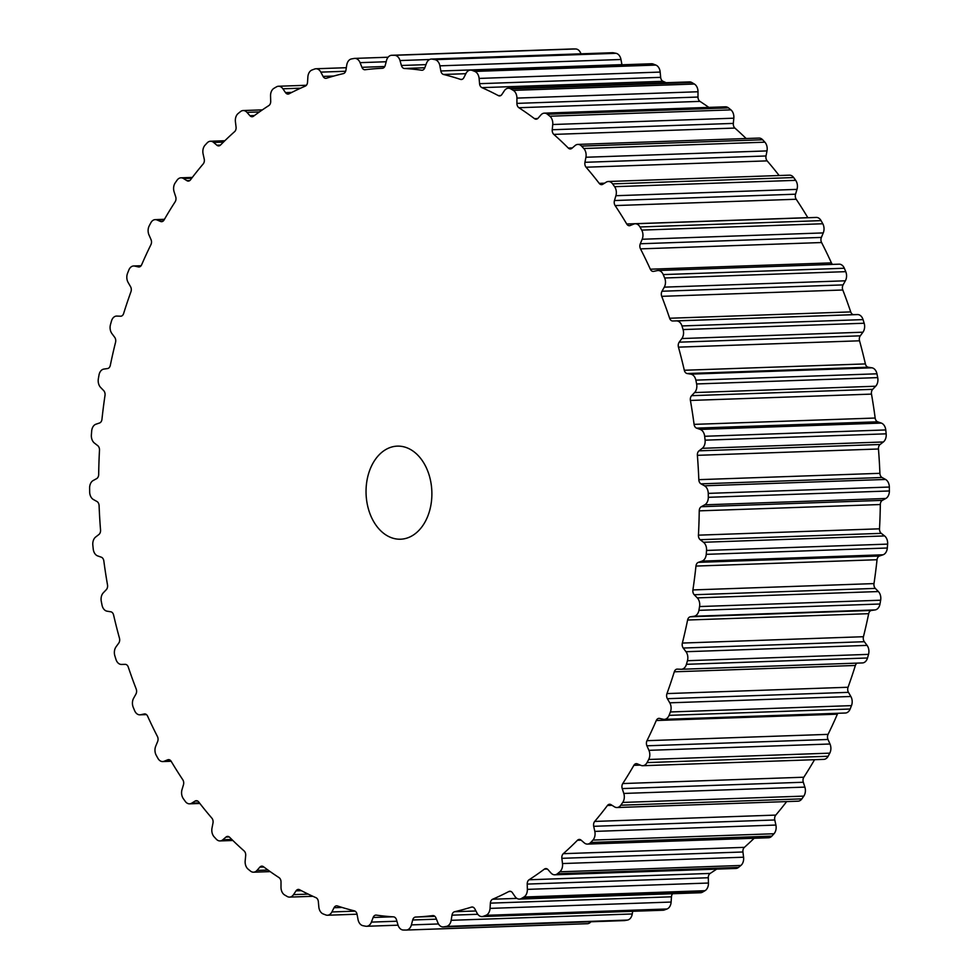 <?xml version="1.0" encoding="UTF-8"?>
<svg xmlns="http://www.w3.org/2000/svg" width="979" height="979" viewBox="0 0 979 979"><rect width="100%" height="100%" fill="white"/><g stroke="black" fill="none" stroke-linecap="round" stroke-linejoin="round"><path stroke-width="1.47" d="M397.425 539.099A46.564 32.907 88 0 1 366.036 491.58A46.564 32.907 88 0 1 397.327 446.13A46.564 32.907 88 0 1 400.497 446.24A46.564 32.907 88 0 1 431.886 493.759A46.564 32.907 88 0 1 400.595 539.209A46.564 32.907 88 0 1 397.425 539.099M624.761 920.554A8.15 5.764 88 0 1 624.21 920.603L443.132 926.942A8.15 5.764 -92 0 0 443.683 926.893L624.761 920.554A437.515 309.193 88 0 0 627.515 920.064A8.15 5.764 88 0 0 632.25 913.97L632.679 911.302M443.683 926.893A437.515 309.193 88 0 0 446.436 926.403A8.15 5.764 -92 0 0 451.172 920.309L451.992 915.181A4.65 3.292 88 0 1 454.586 911.718A424.715 300.137 -92 0 0 471.425 907.117A4.65 3.292 88 0 1 472.062 907.007A4.65 3.292 88 0 1 474.839 908.928L477.103 913.211A8.15 5.764 -92 0 0 481.974 916.577A8.15 5.764 -92 0 0 483.259 916.32A437.515 309.193 88 0 0 485.927 915.328A8.15 5.764 -92 0 0 490.051 908.39L490.381 903.14A4.65 3.292 88 0 1 492.633 899.224A424.715 300.137 -92 0 0 508.847 891.526A4.65 3.292 88 0 1 509.888 891.257A4.65 3.292 88 0 1 512.384 892.701L515.027 896.544A8.15 5.764 -92 0 0 519.396 899.089A8.15 5.764 -92 0 0 521.391 898.502A437.515 309.193 88 0 0 523.936 897.021A8.15 5.764 -92 0 0 527.363 889.373L527.216 884.086A4.65 3.292 88 0 1 529.076 879.766A424.715 300.137 -92 0 0 544.385 869.119A4.65 3.292 88 0 1 545.817 868.593A4.65 3.292 88 0 1 547.995 869.633L550.957 872.974A8.15 5.764 -92 0 0 554.763 874.798A8.15 5.764 -92 0 0 557.43 873.745A437.515 309.193 88 0 0 559.804 871.799A8.15 5.764 -92 0 0 562.497 863.551L561.86 858.326A4.65 3.292 88 0 1 563.292 853.688A424.715 300.137 -92 0 0 577.451 840.276A4.65 3.292 88 0 1 579.238 839.431A4.65 3.292 88 0 1 581.061 840.117L584.292 842.895A8.15 5.764 -92 0 0 587.473 844.094A8.15 5.764 -92 0 0 590.753 842.466A437.515 309.193 88 0 0 592.931 840.092A8.15 5.764 -92 0 0 594.816 831.391L593.702 826.313A4.65 3.292 88 0 1 594.706 821.43A424.715 300.137 -92 0 0 607.445 805.484A4.65 3.292 88 0 1 609.562 804.261A4.65 3.292 88 0 1 610.994 804.665L614.445 806.818A8.15 5.764 -92 0 0 616.954 807.528A8.15 5.764 -92 0 0 620.808 805.203A437.515 309.193 88 0 0 622.73 802.437A8.15 5.764 -92 0 0 623.794 793.443L622.228 788.584A4.65 3.292 88 0 1 622.754 783.555A424.715 300.137 -92 0 0 633.878 765.333A4.65 3.292 88 0 1 636.289 763.669A4.65 3.292 88 0 1 637.317 763.865L640.927 765.37A8.15 5.764 -92 0 0 642.713 765.713A8.15 5.764 -92 0 0 647.058 762.592A437.515 309.193 88 0 0 648.698 759.484A8.15 5.764 -92 0 0 648.918 750.33L646.923 745.802A4.65 3.292 88 0 1 646.984 740.687A424.715 300.137 -92 0 0 656.285 720.52A4.65 3.292 88 0 1 658.953 718.366A4.65 3.292 88 0 1 659.552 718.415L663.26 719.259A8.15 5.764 -92 0 0 664.313 719.357A8.15 5.764 -92 0 0 669.061 715.355A437.515 309.193 88 0 0 670.395 711.966A8.15 5.764 -92 0 0 669.771 702.824L667.372 698.688A4.65 3.292 88 0 1 666.968 693.585A424.715 300.137 -92 0 0 674.298 671.802A4.65 3.292 88 0 1 677.162 669.122A4.65 3.292 88 0 1 677.333 669.122L681.066 669.269A8.15 5.764 -92 0 0 681.372 669.269A8.15 5.764 -92 0 0 686.438 664.313A437.515 309.193 88 0 0 687.454 660.703A8.15 5.764 -92 0 0 685.985 651.72L683.244 648.037A4.65 3.292 88 0 1 682.363 643.056A424.715 300.137 -92 0 0 687.601 620.025A4.65 3.292 88 0 1 690.342 616.794L694.05 616.256A8.15 5.764 -92 0 0 698.908 610.345A437.515 309.193 88 0 0 699.569 606.552A8.15 5.764 -92 0 0 697.293 597.888L694.233 594.742A4.65 3.292 88 0 1 692.912 589.933A424.715 300.137 -92 0 0 695.959 566.07A4.65 3.292 88 0 1 698.37 562.35L701.992 561.126A8.15 5.764 -92 0 0 706.238 554.347A437.515 309.193 88 0 0 706.544 550.455A8.15 5.764 -92 0 0 703.497 542.268L700.181 539.698A4.65 3.292 88 0 1 698.431 535.158A424.715 300.137 -92 0 0 699.239 510.854A4.65 3.292 88 0 1 701.282 506.706L704.733 504.821A8.15 5.764 -92 0 0 708.306 497.308A437.515 309.193 88 0 0 708.258 493.379A8.15 5.764 -92 0 0 704.488 485.792L700.976 483.846A4.65 3.292 88 0 1 698.822 479.661A424.715 300.137 -92 0 0 697.378 455.333A4.65 3.292 88 0 1 699.018 450.829L702.261 448.321A8.15 5.764 -92 0 0 705.088 440.171A437.515 309.193 88 0 0 704.672 436.279A8.15 5.764 -92 0 0 700.254 429.426L696.607 428.141A4.65 3.292 88 0 1 694.087 424.372A424.715 300.137 -92 0 0 690.415 400.448A4.65 3.292 88 0 1 691.615 395.675L694.588 392.567A8.15 5.764 -92 0 0 696.632 383.952A437.515 309.193 88 0 0 695.861 380.146A8.15 5.764 -92 0 0 690.856 374.149L687.136 373.537A4.65 3.292 88 0 1 684.309 370.258A424.715 300.137 -92 0 0 678.459 347.141A4.65 3.292 88 0 1 679.206 342.173L681.861 338.538A8.15 5.764 -92 0 0 683.085 329.58A437.515 309.193 88 0 0 681.971 325.946A8.15 5.764 -92 0 0 676.465 320.904L672.732 320.99A4.65 3.292 88 0 1 669.636 318.248A424.715 300.137 -92 0 0 661.731 296.331A4.65 3.292 88 0 1 662 291.24L664.288 287.141A8.15 5.764 -92 0 0 664.68 277.999A437.515 309.193 88 0 0 663.236 274.585A8.15 5.764 -92 0 0 658.035 270.51A8.15 5.764 -92 0 0 657.337 270.596L653.654 271.367A4.65 3.292 88 0 1 653.25 271.416A4.65 3.292 88 0 1 650.337 269.213A424.715 300.137 -92 0 0 640.499 248.874A4.65 3.292 88 0 1 640.303 243.759L642.175 239.255A8.15 5.764 -92 0 0 641.722 230.102A437.515 309.193 88 0 0 639.985 226.969A8.15 5.764 -92 0 0 635.212 223.775A8.15 5.764 -92 0 0 633.78 224.081L630.207 225.525A4.65 3.292 88 0 1 629.399 225.708A4.65 3.292 88 0 1 626.731 223.995A424.715 300.137 -92 0 0 615.13 205.578A4.65 3.292 88 0 1 614.469 200.536L615.901 195.714A8.15 5.764 -92 0 0 614.604 186.683A437.515 309.193 88 0 0 612.609 183.893A8.15 5.764 -92 0 0 608.338 181.494A8.15 5.764 -92 0 0 606.209 182.167L602.819 184.26A4.65 3.292 88 0 1 601.596 184.652A4.65 3.292 88 0 1 599.234 183.379A424.715 300.137 -92 0 0 586.066 167.213A4.65 3.292 88 0 1 584.94 162.306L585.919 157.252A8.15 5.764 -92 0 0 583.802 148.514A437.515 309.193 88 0 0 581.563 146.104A8.15 5.764 -92 0 0 577.879 144.415A8.15 5.764 -92 0 0 575.089 145.565L571.932 148.282A4.65 3.292 88 0 1 570.329 148.943A4.65 3.292 88 0 1 568.309 148.062A424.715 300.137 -92 0 0 553.808 134.404A4.65 3.292 88 0 1 552.242 129.742L552.743 124.517A8.15 5.764 -92 0 0 549.843 116.22A437.515 309.193 88 0 0 547.408 114.237A8.15 5.764 -92 0 0 544.361 113.148A8.15 5.764 -92 0 0 540.959 114.898L538.083 118.19A4.65 3.292 88 0 1 536.137 119.193A4.65 3.292 88 0 1 534.485 118.643A424.715 300.137 -92 0 0 518.894 107.727A4.65 3.292 88 0 1 516.912 103.382L516.924 98.096A8.15 5.764 -92 0 0 513.29 90.374A437.515 309.193 88 0 0 510.708 88.856A8.15 5.764 -92 0 0 508.346 88.232A8.15 5.764 -92 0 0 504.393 90.704L501.86 94.498A4.65 3.292 88 0 1 499.596 95.918A4.65 3.292 88 0 1 498.348 95.612A424.715 300.137 -92 0 0 481.925 87.645A4.65 3.292 88 0 1 479.575 83.68L479.098 78.418A8.15 5.764 -92 0 0 474.791 71.418A437.515 309.193 88 0 0 472.098 70.378A8.15 5.764 -92 0 0 470.446 70.096A8.15 5.764 -92 0 0 466.028 73.376L463.875 77.622A4.65 3.292 88 0 1 461.342 79.507A4.65 3.292 88 0 1 460.509 79.385A424.715 300.137 -92 0 0 443.548 74.477A4.65 3.292 88 0 1 440.844 70.977L439.889 65.838A8.15 5.764 -92 0 0 434.994 59.658A437.515 309.193 88 0 0 432.228 59.119A8.15 5.764 -92 0 0 431.323 59.058A8.15 5.764 -92 0 0 426.514 63.231L424.776 67.857A4.65 3.292 88 0 1 422.022 70.243A4.65 3.292 88 0 1 421.606 70.219A424.715 300.137 -92 0 0 404.4 68.481A4.65 3.292 88 0 1 401.414 65.483L399.995 60.551A8.15 5.764 -92 0 0 394.574 55.313A437.515 309.193 88 0 0 391.796 55.289A8.15 5.764 -92 0 0 391.649 55.289A8.15 5.764 -92 0 0 386.521 60.441L385.236 65.348A4.65 3.292 88 0 1 382.324 68.285A424.715 300.137 -92 0 0 365.155 69.729A4.65 3.292 88 0 1 364.947 69.754A4.65 3.292 88 0 1 361.924 67.306L360.064 62.656A8.15 5.764 -92 0 0 354.79 58.397A8.15 5.764 -92 0 0 354.239 58.446A437.515 309.193 88 0 0 351.485 58.936A8.15 5.764 -92 0 0 346.75 65.03L345.93 70.158A4.65 3.292 88 0 1 343.335 73.621A424.715 300.137 -92 0 0 326.496 78.222A4.65 3.292 88 0 1 325.86 78.332A4.65 3.292 88 0 1 323.082 76.411L320.818 72.128A8.15 5.764 -92 0 0 315.948 68.763A8.15 5.764 -92 0 0 314.663 69.019A437.515 309.193 88 0 0 311.995 70.011A8.15 5.764 -92 0 0 307.871 76.949L307.541 82.199A4.65 3.292 88 0 1 305.289 86.115A424.715 300.137 -92 0 0 289.074 93.8A4.65 3.292 88 0 1 288.034 94.082A4.65 3.292 88 0 1 285.525 92.626L282.894 88.795A8.15 5.764 -92 0 0 278.525 86.25A8.15 5.764 -92 0 0 276.531 86.825A437.515 309.193 88 0 0 273.985 88.306A8.15 5.764 -92 0 0 270.547 95.966L270.706 101.253A4.65 3.292 88 0 1 268.846 105.573A424.715 300.137 -92 0 0 253.524 116.22A4.65 3.292 88 0 1 252.092 116.734A4.65 3.292 88 0 1 249.926 115.693L246.965 112.365A8.15 5.764 -92 0 0 243.159 110.541A8.15 5.764 -92 0 0 240.491 111.594A437.515 309.193 88 0 0 238.105 113.54A8.15 5.764 -92 0 0 235.425 121.788L236.061 127.013A4.65 3.292 88 0 1 234.617 131.651A424.715 300.137 -92 0 0 220.471 145.063A4.65 3.292 88 0 1 218.684 145.908A4.65 3.292 88 0 1 216.861 145.21L213.63 142.445A8.15 5.764 -92 0 0 210.448 141.245A8.15 5.764 -92 0 0 207.169 142.873A437.515 309.193 88 0 0 204.99 145.247A8.15 5.764 -92 0 0 203.106 153.948L204.219 159.026A4.65 3.292 88 0 1 203.216 163.909A424.715 300.137 -92 0 0 190.477 179.855A4.65 3.292 88 0 1 188.347 181.078A4.65 3.292 88 0 1 186.916 180.674L183.477 178.521A8.15 5.764 -92 0 0 180.968 177.811A8.15 5.764 -92 0 0 177.113 180.136A437.515 309.193 88 0 0 175.192 182.889A8.15 5.764 -92 0 0 174.127 191.896L175.694 196.755A4.65 3.292 88 0 1 175.168 201.784A424.715 300.137 -92 0 0 164.044 220.006A4.65 3.292 88 0 1 161.633 221.67A4.65 3.292 88 0 1 160.605 221.474L156.995 219.969A8.15 5.764 -92 0 0 155.208 219.626A8.15 5.764 -92 0 0 150.864 222.747A437.515 309.193 88 0 0 149.224 225.843A8.15 5.764 -92 0 0 149.004 234.997L150.999 239.537A4.65 3.292 88 0 1 150.937 244.64A424.715 300.137 -92 0 0 141.625 264.82A4.65 3.292 88 0 1 138.969 266.973A4.65 3.292 88 0 1 138.369 266.912L134.661 266.08A8.15 5.764 -92 0 0 133.609 265.982A8.15 5.764 -92 0 0 128.861 269.984A437.515 309.193 88 0 0 127.515 273.374A8.15 5.764 -92 0 0 128.151 282.515L130.537 286.651A4.65 3.292 88 0 1 130.953 291.742A424.715 300.137 -92 0 0 123.623 313.537A4.65 3.292 88 0 1 120.76 316.217A4.65 3.292 88 0 1 120.588 316.217L116.856 316.07A8.15 5.764 -92 0 0 116.55 316.07A8.15 5.764 -92 0 0 111.484 321.014A437.515 309.193 88 0 0 110.468 324.636A8.15 5.764 -92 0 0 111.936 333.619L114.678 337.29A4.65 3.292 88 0 1 115.559 342.283A424.715 300.137 -92 0 0 110.321 365.314A4.65 3.292 88 0 1 107.58 368.545L103.872 369.083A8.15 5.764 -92 0 0 99.014 374.994A437.515 309.193 88 0 0 98.353 378.787A8.15 5.764 -92 0 0 100.629 387.451L103.676 390.597A4.65 3.292 88 0 1 105.01 395.406A424.715 300.137 -92 0 0 101.963 419.269A4.65 3.292 88 0 1 99.552 422.989L95.93 424.213A8.15 5.764 -92 0 0 91.683 430.993A437.515 309.193 88 0 0 91.377 434.884A8.15 5.764 -92 0 0 94.425 443.071L97.729 445.641A4.65 3.292 88 0 1 99.491 450.181A424.715 300.137 -92 0 0 98.683 474.472A4.65 3.292 88 0 1 96.64 478.633L93.189 480.518A8.15 5.764 -92 0 0 89.615 488.031A437.515 309.193 88 0 0 89.664 491.96A8.15 5.764 -92 0 0 93.433 499.547L96.945 501.493A4.65 3.292 88 0 1 99.099 505.678A424.715 300.137 -92 0 0 100.543 530.006A4.65 3.292 88 0 1 98.903 534.51L95.661 537.018A8.15 5.764 -92 0 0 92.834 545.168A437.515 309.193 88 0 0 93.238 549.06A8.15 5.764 -92 0 0 97.667 555.913L101.314 557.198A4.65 3.292 88 0 1 103.835 560.967A424.715 300.137 -92 0 0 107.506 584.891A4.65 3.292 88 0 1 106.307 589.664L103.333 592.772A8.15 5.764 -92 0 0 101.29 601.387A437.515 309.193 88 0 0 102.049 605.193A8.15 5.764 -92 0 0 107.066 611.19L110.786 611.789A4.65 3.292 88 0 1 113.613 615.081A424.715 300.137 -92 0 0 119.462 638.198A4.65 3.292 88 0 1 118.716 643.166L116.06 646.801A8.15 5.764 -92 0 0 114.837 655.759A437.515 309.193 88 0 0 115.95 659.393A8.15 5.764 -92 0 0 121.445 664.435L125.19 664.349A4.65 3.292 88 0 1 128.286 667.091A424.715 300.137 -92 0 0 136.191 689.008A4.65 3.292 88 0 1 135.922 694.099L133.633 698.198A8.15 5.764 -92 0 0 133.242 707.34A437.515 309.193 88 0 0 134.674 710.754A8.15 5.764 -92 0 0 139.887 714.829A8.15 5.764 -92 0 0 140.584 714.743L144.268 713.972A4.65 3.292 88 0 1 144.672 713.924A4.65 3.292 88 0 1 147.584 716.126A424.715 300.137 -92 0 0 157.423 736.465A4.65 3.292 88 0 1 157.619 741.58L155.747 746.084A8.15 5.764 -92 0 0 156.199 755.237A437.515 309.193 88 0 0 157.937 758.37A8.15 5.764 -92 0 0 162.71 761.564A8.15 5.764 -92 0 0 164.142 761.258L167.703 759.814A4.65 3.292 88 0 1 168.523 759.631A4.65 3.292 88 0 1 171.19 761.344A424.715 300.137 -92 0 0 182.792 779.749A4.65 3.292 88 0 1 183.452 784.803L182.008 789.625A8.15 5.764 -92 0 0 183.318 798.656A437.515 309.193 88 0 0 185.312 801.446A8.15 5.764 -92 0 0 189.583 803.832A8.15 5.764 -92 0 0 191.713 803.172L195.102 801.067A4.65 3.292 88 0 1 196.326 800.687A4.65 3.292 88 0 1 198.688 801.948A424.715 300.137 -92 0 0 211.856 818.126A4.65 3.292 88 0 1 212.981 823.021L212.002 828.087A8.15 5.764 -92 0 0 214.12 836.825A437.515 309.193 88 0 0 216.347 839.236A8.15 5.764 -92 0 0 220.042 840.924A8.15 5.764 -92 0 0 222.833 839.774L225.99 837.057A4.65 3.292 88 0 1 227.593 836.396A4.65 3.292 88 0 1 229.612 837.278A424.715 300.137 -92 0 0 244.114 850.935A4.65 3.292 88 0 1 245.68 855.597L245.178 860.81A8.15 5.764 -92 0 0 248.079 869.119A437.515 309.193 88 0 0 250.514 871.102A8.15 5.764 -92 0 0 253.561 872.191A8.15 5.764 -92 0 0 256.963 870.441L259.839 867.149A4.65 3.292 88 0 1 261.785 866.146A4.65 3.292 88 0 1 263.437 866.696A424.715 300.137 -92 0 0 279.027 877.612A4.65 3.292 88 0 1 281.01 881.957L280.997 887.243A8.15 5.764 -92 0 0 284.62 894.965A437.515 309.193 88 0 0 287.214 896.483A8.15 5.764 -92 0 0 289.576 897.107A8.15 5.764 -92 0 0 293.529 894.635L296.062 890.841A4.65 3.292 88 0 1 298.326 889.421A4.65 3.292 88 0 1 299.574 889.727A424.715 300.137 -92 0 0 315.997 897.694A4.65 3.292 88 0 1 318.346 901.659L318.824 906.921A8.15 5.764 -92 0 0 323.131 913.921A437.515 309.193 88 0 0 325.823 914.961A8.15 5.764 -92 0 0 327.476 915.243A8.15 5.764 -92 0 0 331.893 911.951L334.047 907.717A4.65 3.292 88 0 1 336.58 905.832A4.65 3.292 88 0 1 337.412 905.954A424.715 300.137 -92 0 0 354.374 910.862A4.65 3.292 88 0 1 357.066 914.362L358.033 919.501A8.15 5.764 -92 0 0 362.928 925.681A437.515 309.193 88 0 0 365.681 926.22A8.15 5.764 -92 0 0 366.587 926.281A8.15 5.764 -92 0 0 371.408 922.108L373.146 917.482A4.65 3.292 88 0 1 375.899 915.096A4.65 3.292 88 0 1 376.315 915.12A424.715 300.137 -92 0 0 393.521 916.858A4.65 3.292 88 0 1 396.507 919.844L397.927 924.788A8.15 5.764 -92 0 0 403.348 930.026A437.515 309.193 88 0 0 406.126 930.05A8.15 5.764 -92 0 0 406.273 930.05A8.15 5.764 -92 0 0 411.4 924.898L412.685 919.991A4.65 3.292 88 0 1 415.598 917.054A424.715 300.137 -92 0 0 432.767 915.61A4.65 3.292 88 0 1 432.975 915.585A4.65 3.292 88 0 1 435.998 918.033L437.846 922.671A8.15 5.764 -92 0 0 443.132 926.942M590.9 921.777A8.15 5.764 88 0 1 587.351 923.711A8.15 5.764 88 0 1 587.204 923.711L406.42 930.038M572.58 48.962A8.15 5.764 88 0 1 572.727 48.95A8.15 5.764 88 0 1 572.874 48.95A437.515 309.193 88 0 1 575.652 48.974A8.15 5.764 88 0 1 580.951 53.821M431.323 59.058L612.413 52.719A8.15 5.764 88 0 1 613.319 52.78A437.515 309.193 88 0 1 616.072 53.319A8.15 5.764 88 0 1 620.967 59.499L621.934 64.638A4.65 3.292 -92 0 0 621.959 64.798M470.446 70.096L651.524 63.757A8.15 5.764 88 0 1 653.177 64.039A437.515 309.193 88 0 1 655.869 65.079A8.15 5.764 88 0 1 660.176 72.079L660.654 77.341A4.65 3.292 -92 0 0 663.003 81.306A424.715 300.137 88 0 1 666.136 82.701M508.346 88.232L689.424 81.893A8.15 5.764 88 0 1 691.786 82.517A437.515 309.193 88 0 1 694.38 84.035A8.15 5.764 88 0 1 698.003 91.757L697.99 97.043A4.65 3.292 -92 0 0 699.973 101.388A424.715 300.137 88 0 1 708.82 107.384M544.361 113.148L725.439 106.809A8.15 5.764 88 0 1 728.486 107.898A437.515 309.193 88 0 1 730.921 109.881A8.15 5.764 88 0 1 733.822 118.19L733.32 123.403A4.65 3.292 -92 0 0 734.886 128.065A424.715 300.137 88 0 1 746.145 138.516M577.879 144.415L758.958 138.076A8.15 5.764 88 0 1 762.653 139.764A437.515 309.193 88 0 1 764.88 142.175A8.15 5.764 88 0 1 766.998 150.913L766.019 155.979A4.65 3.292 -92 0 0 767.144 160.874A424.715 300.137 88 0 1 779.137 175.522M608.338 181.494L789.417 175.168A8.15 5.764 88 0 1 793.688 177.554A437.515 309.193 88 0 1 795.682 180.344A8.15 5.764 88 0 1 796.992 189.375L795.548 194.197A4.65 3.292 -92 0 0 796.208 199.251A424.715 300.137 88 0 1 807.81 217.656A4.65 3.292 -92 0 0 807.859 217.73M635.212 223.775L816.29 217.436A8.15 5.764 88 0 1 821.063 220.63A437.515 309.193 88 0 1 822.801 223.763A8.15 5.764 88 0 1 823.253 232.916L821.381 237.42A4.65 3.292 -92 0 0 821.577 242.535A424.715 300.137 88 0 1 831.416 262.874A4.65 3.292 -92 0 0 832.529 264.403M658.035 270.51L839.113 264.171A8.15 5.764 88 0 1 844.326 268.246A437.515 309.193 88 0 1 845.758 271.66A8.15 5.764 88 0 1 845.366 280.802L843.078 284.901A4.65 3.292 -92 0 0 842.809 289.992A424.715 300.137 88 0 1 850.714 311.909A4.65 3.292 -92 0 0 853.81 314.651L857.555 314.565A8.15 5.764 88 0 1 863.05 319.607A437.515 309.193 88 0 1 864.163 323.241A8.15 5.764 88 0 1 862.94 332.199L860.284 335.834A4.65 3.292 -92 0 0 859.538 340.802A424.715 300.137 88 0 1 865.387 363.919A4.65 3.292 -92 0 0 868.214 367.211L871.934 367.81A8.15 5.764 88 0 1 876.951 373.807A437.515 309.193 88 0 1 877.71 377.613A8.15 5.764 88 0 1 875.667 386.228L872.693 389.336A4.65 3.292 -92 0 0 871.494 394.109A424.715 300.137 88 0 1 875.165 418.033A4.65 3.292 -92 0 0 877.686 421.802L881.333 423.087A8.15 5.764 88 0 1 885.762 429.94A437.515 309.193 88 0 1 886.166 433.832A8.15 5.764 88 0 1 883.339 441.982L880.097 444.49A4.65 3.292 -92 0 0 878.457 448.994A424.715 300.137 88 0 1 879.901 473.322A4.65 3.292 -92 0 0 882.055 477.507L885.567 479.453A8.15 5.764 88 0 1 889.336 487.04A437.515 309.193 88 0 1 889.385 490.968A8.15 5.764 88 0 1 885.811 498.482L882.36 500.367A4.65 3.292 -92 0 0 880.317 504.528A424.715 300.137 88 0 1 879.509 528.819A4.65 3.292 -92 0 0 881.271 533.359L884.575 535.929A8.15 5.764 88 0 1 887.623 544.116A437.515 309.193 88 0 1 887.317 548.007A8.15 5.764 88 0 1 883.07 554.787L879.448 556.011A4.65 3.292 -92 0 0 877.037 559.731A424.715 300.137 88 0 1 873.99 583.594A4.65 3.292 -92 0 0 875.324 588.403L878.371 591.549A8.15 5.764 88 0 1 880.647 600.213A437.515 309.193 88 0 1 879.986 604.006A8.15 5.764 88 0 1 875.128 609.917L871.42 610.455A4.65 3.292 -92 0 0 868.679 613.686A424.715 300.137 88 0 1 863.441 636.717A4.65 3.292 -92 0 0 864.322 641.71L867.064 645.381A8.15 5.764 88 0 1 868.532 654.364A437.515 309.193 88 0 1 867.516 657.986A8.15 5.764 88 0 1 862.45 662.93A8.15 5.764 88 0 1 862.144 662.93M857.09 663.113A4.65 3.292 -92 0 0 855.377 665.463A424.715 300.137 88 0 1 848.047 687.258A4.65 3.292 -92 0 0 848.463 692.349L850.849 696.485A8.15 5.764 88 0 1 851.485 705.626A437.515 309.193 88 0 1 850.139 709.016A8.15 5.764 88 0 1 845.391 713.018L664.313 719.357M837.877 713.275A4.65 3.292 -92 0 0 837.375 714.18A424.715 300.137 88 0 1 828.063 734.36A4.65 3.292 -92 0 0 828.001 739.463L829.996 744.003A8.15 5.764 88 0 1 829.776 753.157A437.515 309.193 88 0 1 828.136 756.253A8.15 5.764 88 0 1 823.792 759.374L642.713 765.713M814.552 759.692A424.715 300.137 88 0 1 803.832 777.216A4.65 3.292 -92 0 0 803.306 782.245L804.873 787.104A8.15 5.764 88 0 1 803.808 796.111A437.515 309.193 88 0 1 801.887 798.864A8.15 5.764 88 0 1 798.032 801.189L616.954 807.528M786.663 801.581A424.715 300.137 88 0 1 775.784 815.091A4.65 3.292 -92 0 0 774.781 819.974L775.894 825.052A8.15 5.764 88 0 1 774.01 833.753A437.515 309.193 88 0 1 771.831 836.127A8.15 5.764 88 0 1 768.552 837.755L587.473 844.094M754.16 838.257A424.715 300.137 88 0 1 744.383 847.349A4.65 3.292 -92 0 0 742.939 851.987L743.575 857.212A8.15 5.764 88 0 1 740.895 865.46A437.515 309.193 88 0 1 738.509 867.406A8.15 5.764 88 0 1 735.841 868.459L554.763 874.798M716.628 869.132A424.715 300.137 88 0 1 710.154 873.427A4.65 3.292 -92 0 0 708.294 877.747L708.453 883.034A8.15 5.764 88 0 1 705.015 890.694A437.515 309.193 88 0 1 702.469 892.175A8.15 5.764 88 0 1 700.474 892.75L519.396 899.089M672.61 893.729A4.65 3.292 -92 0 0 671.459 896.801L671.129 902.051A8.15 5.764 88 0 1 667.005 908.989A437.515 309.193 88 0 1 664.337 909.98A8.15 5.764 88 0 1 663.052 910.237L481.974 916.577M415.598 917.054L434.896 916.368M412.685 919.991L436.438 919.159M411.4 924.898L438.482 923.956M446.436 926.403L627.515 920.064M483.259 916.32L664.337 909.98M471.425 907.117L472.698 907.068M454.586 911.718L475.929 910.972M451.992 915.181L477.776 914.276M451.172 920.309L632.25 913.97M485.927 915.328L667.005 908.989M521.391 898.502L702.469 892.175M508.847 891.526L510.952 891.453M492.633 899.224L516.875 898.379M490.381 903.14L671.459 896.801M490.051 908.39L671.129 902.051M523.936 897.021L705.015 890.694M557.43 873.745L738.509 867.406M544.385 869.119L547.285 869.022M529.076 879.766L710.154 873.427M527.216 884.086L708.294 877.747M527.363 889.373L708.453 883.034M559.804 871.799L740.895 865.46M590.753 842.466L771.831 836.127M577.451 840.276L581.085 840.153M563.292 853.688L744.383 847.349M561.86 858.326L742.939 851.987M562.497 863.551L743.575 857.212M592.931 840.092L774.01 833.753M620.808 805.203L801.887 798.864M607.445 805.484L612.046 805.313M594.706 821.43L775.784 815.091M593.702 826.313L774.781 819.974M594.816 831.391L775.894 825.052M622.73 802.437L803.808 796.111M647.058 762.592L828.136 756.253M633.878 765.333L640.29 765.113M622.754 783.555L803.832 777.216M622.228 788.584L803.306 782.245M623.794 793.443L804.873 787.104M648.698 759.484L829.776 753.157M669.061 715.355L850.139 709.016M656.285 720.52L837.375 714.18M646.984 740.687L828.063 734.36M646.923 745.802L828.001 739.463M648.918 750.33L829.996 744.003M670.395 711.966L851.485 705.626M686.438 664.313L867.516 657.986M674.298 671.802L855.377 665.463M666.968 693.585L848.047 687.258M667.372 698.688L848.463 692.349M669.771 702.824L850.849 696.485M687.454 660.703L868.532 654.364M698.908 610.345L879.986 604.006M694.05 616.256L875.128 609.917M690.342 616.794L871.42 610.455M687.601 620.025L868.679 613.686M682.363 643.056L863.441 636.717M683.244 648.037L864.322 641.71M685.985 651.72L867.064 645.381M699.569 606.552L880.647 600.213M706.238 554.347L887.317 548.007M701.992 561.126L883.07 554.787M698.37 562.35L879.448 556.011M695.959 566.07L877.037 559.731M692.912 589.933L873.99 583.594M694.233 594.742L875.324 588.403M697.293 597.888L878.371 591.549M706.544 550.455L887.623 544.116M708.306 497.308L889.385 490.968M704.733 504.821L885.811 498.482M701.282 506.706L882.36 500.367M699.239 510.854L880.317 504.528M698.431 535.158L879.509 528.819M700.181 539.698L881.271 533.359M703.497 542.268L884.575 535.929M708.258 493.379L889.336 487.04M705.088 440.171L886.166 433.832M702.261 448.321L883.339 441.982M699.018 450.829L880.097 444.49M697.378 455.333L878.457 448.994M698.822 479.661L879.901 473.322M700.976 483.846L882.055 477.507M704.488 485.792L885.567 479.453M704.672 436.279L885.762 429.94M696.632 383.952L877.71 377.613M694.588 392.567L875.667 386.228M691.615 395.675L872.693 389.336M690.415 400.448L871.494 394.109M694.087 424.372L875.165 418.033M696.607 428.141L877.686 421.802M700.254 429.426L881.333 423.087M695.861 380.146L876.951 373.807M683.085 329.58L864.163 323.241M681.861 338.538L862.94 332.199M679.206 342.173L860.284 335.834M678.459 347.141L859.538 340.802M684.309 370.258L865.387 363.919M687.136 373.537L868.214 367.211M690.856 374.149L871.934 367.81M681.971 325.946L863.05 319.607M664.68 277.999L845.758 271.66M664.288 287.141L845.366 280.802M662 291.24L843.078 284.901M661.731 296.331L842.809 289.992M669.636 318.248L850.714 311.909M672.732 320.99L853.81 314.651M676.465 320.904L857.555 314.565M663.236 274.585L844.326 268.246M641.722 230.102L822.801 223.763M642.175 239.255L823.253 232.916M640.303 243.759L821.381 237.42M640.499 248.874L821.577 242.535M650.337 269.213L831.416 262.874M639.985 226.969L821.063 220.63M614.604 186.683L795.682 180.344M615.901 195.714L796.992 189.375M614.469 200.536L795.548 194.197M615.13 205.578L796.208 199.251M626.731 223.995L807.81 217.656M612.609 183.893L793.688 177.554M583.802 148.514L764.88 142.175M585.919 157.252L766.998 150.913M584.94 162.306L766.019 155.979M586.066 167.213L767.144 160.874M599.234 183.379L604.532 183.195M581.563 146.104L762.653 139.764M549.843 116.22L730.921 109.881M552.743 124.517L733.822 118.19M552.242 129.742L733.32 123.403M553.808 134.404L734.886 128.065M568.309 148.062L572.348 147.927M547.408 114.237L728.486 107.898M513.29 90.374L694.38 84.035M516.924 98.096L698.003 91.757M516.912 103.382L697.99 97.043M518.894 107.727L699.973 101.388M534.485 118.643L537.74 118.52M510.708 88.856L691.786 82.517M474.791 71.418L655.869 65.079M479.098 78.418L660.176 72.079M479.575 83.68L660.654 77.341M481.925 87.645L663.003 81.306M498.348 95.612L500.832 95.526M472.098 70.378L653.177 64.039M434.994 59.658L616.072 53.319M439.889 65.838L620.967 59.499M440.844 70.977L621.934 64.638M443.548 74.477L465.857 73.694M460.509 79.385L462.174 79.323M432.228 59.119L613.319 52.78M394.574 55.313L575.652 48.974M399.995 60.551L429.561 59.511M401.414 65.483L425.987 64.626M404.4 68.481L424.813 67.759M421.606 70.219L422.426 70.194M391.796 55.289L572.874 48.95M360.064 62.656L386.179 61.75M361.924 67.306L384.784 66.511M320.818 72.128L345.648 71.259M323.082 76.411L333.863 76.032M282.894 88.795L300.626 88.171M285.525 92.626L291.791 92.418M246.965 112.365L259.423 111.924M249.926 115.693L254.43 115.546M213.63 142.445L223.445 142.102M216.861 145.21L220.446 145.088M183.477 178.521L191.713 178.227M186.916 180.674L189.755 180.577M156.995 219.969L164.215 219.712M160.605 221.474L162.636 221.401M134.661 266.08L141.013 265.86M138.369 266.912L139.569 266.875M144.268 713.972L145.063 713.948M140.584 714.743L146.397 714.548M167.703 759.814L169.355 759.753M164.142 761.258L170.97 761.013M195.102 801.067L197.562 800.981M191.713 803.172L199.41 802.902M225.99 837.057L229.233 836.947M222.833 839.774L231.815 839.456M259.839 867.149L263.853 867.015M256.963 870.441L267.989 870.05M296.062 890.841L301.336 890.657M293.529 894.635L308.25 894.121M334.047 907.717L342.038 907.435M331.893 911.951L355.083 911.143M373.146 917.482L392.628 916.809M371.408 922.108L396.899 921.215M406.273 930.05L587.351 923.711M681.372 669.269L862.45 662.93M354.79 58.397L388.1 57.223M391.649 55.289L572.727 48.95M315.948 68.763L346.321 67.698M278.525 86.25L306.39 85.271M243.159 110.541L262.372 109.868M210.448 141.245L224.84 140.743M180.968 177.811L192.337 177.419M155.208 219.626L164.448 219.308M133.609 265.982L141.123 265.725M139.887 714.829L146.471 714.597M162.71 761.564L171.141 761.27M189.583 803.832L199.863 803.478M220.042 840.924L232.855 840.484M253.561 872.191L270.18 871.616M289.576 897.107L312.864 896.299M327.476 915.243L357.041 914.202M366.587 926.281L398.049 925.179"/></g></svg>
